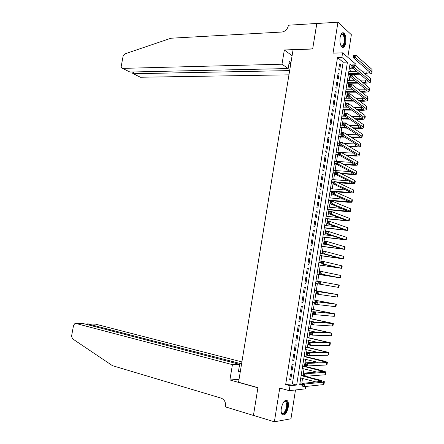 <?xml version="1.0" encoding="UTF-8"?>
<svg xmlns="http://www.w3.org/2000/svg" width="444" height="444" viewBox="0 0 444 444"><rect width="100%" height="100%" fill="white"/><g stroke="black" fill="none" stroke-linecap="round" stroke-linejoin="round"><path stroke-width="0.67" d="M288.273 407.165C288.683 404.218 288.417 402.092 287.468 400.788C284.948 399.339 282.9 401.82 281.324 408.219C280.908 411.161 281.169 413.286 282.107 414.591C284.665 416.034 286.719 413.558 288.273 407.165M345.793 42.607C346.287 37.973 345.621 34.76 343.789 32.967C342.096 32.207 340.87 33.722 340.104 37.518C339.61 42.158 340.265 45.371 342.08 47.158C343.795 47.935 345.032 46.42 345.793 42.607M305.666 386.469L305.289 388.883L289.227 390.659L290.01 385.714L296.664 385.059L347.441 62.088L341.874 57.398L342.596 52.825L355.977 64.297L355.727 65.923M347.813 57.293L351.359 34.721L337.956 22.2L316.777 23.51L312.659 48.995L293.068 49.761L238.561 382.24L257.931 387.634L253.441 415.395L274.375 421.8L290.964 418.775L295.493 389.965M350.638 71.384L351.043 68.787L353.48 68.737M299.939 383.2L301.815 383.028L302.531 378.46M302.958 375.729L304.029 368.897M304.445 366.206L305.522 359.357M305.938 356.71L307.015 349.833M307.42 347.225L308.502 340.337M308.902 337.767L309.984 330.858M310.384 328.327L311.466 321.401M311.86 318.909L312.948 311.96M313.331 309.512L314.424 302.542M314.802 300.133L315.895 293.145M316.267 290.776L317.36 283.772M317.732 281.429L318.825 274.448M319.192 272.078L320.279 265.146M320.657 262.748L321.734 255.866M322.116 253.441L323.188 246.603M323.571 244.15L324.631 237.362M325.025 234.882L326.079 228.144M326.473 225.63L327.522 218.942M327.916 216.4L328.96 209.757M329.359 207.193L330.392 200.594M330.802 198.002L331.823 191.453M332.24 188.828L333.255 182.329M333.672 179.676L334.682 173.227M335.103 170.546L336.102 164.141M336.53 161.433L337.523 155.078M337.951 152.342L338.944 146.032M339.377 143.273L340.354 137.002M340.792 134.216L341.769 127.994M342.207 125.186L343.173 119.009M343.623 116.167L344.583 110.04M345.032 107.176L345.981 101.088M346.437 98.196L347.38 92.158M347.841 89.238L348.779 83.244M349.239 80.303L350.172 74.353M301.815 383.028L303.058 383.355M290.565 373.998L289.638 379.848L290.753 379.753L291.675 373.92L290.565 373.998M292.102 364.263L291.181 370.102L292.285 370.035L293.207 364.213L292.102 364.263M293.639 354.551L292.718 360.378L293.817 360.339L294.738 354.528L293.639 354.551M295.171 344.86L294.25 350.671L295.349 350.66L296.265 344.866L295.171 344.86M296.697 335.192L295.782 340.992L296.875 341.009L297.785 335.226L296.697 335.192M298.224 325.546L297.314 331.329L298.396 331.374L299.306 325.607L298.224 325.546M299.75 315.923L298.834 321.695L299.916 321.761L300.821 316.006L299.75 315.923M301.265 306.316L300.355 312.077L301.432 312.171L302.336 306.432L301.265 306.316M302.78 296.736L301.87 302.481L302.941 302.603L303.846 296.875L302.78 296.736M304.295 287.174L303.385 292.907L304.451 293.057L305.355 287.34L304.295 287.174M305.799 277.633L304.895 283.355L305.955 283.533L306.854 277.822L305.799 277.633L306.854 277.822M307.309 268.115L306.404 273.82L307.459 274.026L308.358 268.331L307.309 268.115M308.808 258.613L307.908 264.313L308.957 264.541L309.851 258.858L308.808 258.613M310.306 249.139L309.407 254.823L310.45 255.078L311.344 249.406L310.306 249.139M311.805 239.682L310.905 245.354L311.943 245.632L312.837 239.976L311.805 239.682M313.292 230.247L312.398 235.903L313.431 236.208L314.324 230.569L313.292 230.247M314.785 220.829L313.891 226.479L314.918 226.806L315.806 221.179L314.785 220.829M316.267 211.438L315.379 217.072L316.4 217.427L317.288 211.81L316.267 211.438M317.749 202.064L316.861 207.687L317.876 208.07L318.764 202.458L317.749 202.064M319.23 192.707L318.342 198.318L319.353 198.729L320.235 193.134L319.23 192.707M320.707 183.378L319.819 188.972L320.823 189.41L321.706 183.827L320.707 183.378M322.178 174.065L321.295 179.648L322.294 180.109L323.176 174.536L322.178 174.065M323.648 164.774L322.766 170.346L323.759 170.829L324.636 165.273L323.648 164.774M325.113 155.5L324.237 161.061L325.224 161.572L326.101 156.027L325.113 155.5M326.579 146.248L325.696 151.798L326.684 152.331L327.555 146.798L326.579 146.248M328.038 137.018L327.161 142.557L328.138 143.112L329.01 137.59L328.038 137.018M329.492 127.805L328.621 133.333L329.592 133.916L330.464 128.405L329.492 127.805M330.947 118.615L330.075 124.131L331.041 124.736L331.912 119.236L330.947 118.615M332.395 109.446L331.524 114.946L332.489 115.579L333.355 110.09L332.395 109.446M333.844 100.294L332.972 105.783L333.932 106.438L334.798 100.966L333.844 100.294M335.287 91.164L334.421 96.642L335.375 97.319L336.236 91.858L335.287 91.164M336.73 82.051L335.864 87.518L336.813 88.223L337.673 82.767L336.73 82.051M338.167 72.96L337.301 78.41L338.245 79.137L339.105 73.704L338.167 72.96M351.043 68.787L349.472 67.482M337.507 57.537L285.675 384.548L292.38 383.916L343.123 62.204L337.507 57.537L341.874 57.398M339.599 63.886L338.739 69.331L339.677 70.08L340.537 64.652L339.599 63.886M289.227 390.659L279.742 388.067L274.375 421.8M285.675 384.548L290.01 385.714M337.956 22.2L333.028 53.158L342.596 52.825M352.009 65.94L349.983 64.225L299.694 384.759L302.12 384.521M343.123 62.204L347.441 62.088M292.38 383.916L296.664 385.059M339.477 64.68L340.537 64.652M338.045 73.721L339.105 73.704M336.613 82.778L337.673 82.767M335.176 91.858L336.236 91.858M333.738 100.955L334.798 100.966M332.295 110.073L333.355 110.09M330.852 119.214L331.912 119.236M329.404 128.372L330.464 128.405M327.95 137.551L329.01 137.59M326.495 146.748L327.555 146.798M325.041 155.966L326.101 156.027M323.582 165.201L324.636 165.273M322.116 174.464L323.176 174.536M320.646 183.738L321.706 183.827M319.181 193.04L320.235 193.134M317.704 202.359L318.764 202.458M316.228 211.694L317.288 211.81M314.746 221.057L315.806 221.179M313.264 230.436L314.324 230.569M311.777 239.838L312.837 239.976M310.289 249.256L311.344 249.406M308.796 258.702L309.851 258.858M307.298 268.165L308.358 268.331M304.9 283.35L305.955 283.533M303.391 292.868L304.451 293.057M301.887 302.403L302.941 302.603M300.372 311.966L301.432 312.171M298.856 321.545L299.916 321.761M297.341 331.146L298.396 331.374M295.821 340.77L296.875 341.009M294.294 350.416L295.349 350.66M292.763 360.078L293.817 360.339M291.231 369.769L292.285 370.035M289.699 379.476L290.753 379.753M364.474 73.377L366.705 73.338L369.619 72.627L369.425 71.773L353.296 57.742L353.668 55.35L355.988 55.272L355.616 57.67L371.661 71.734L371.95 73.005C371.317 73.665 369.852 74.02 367.565 74.076L365.34 74.115M360.001 74.198L348.39 74.381M348.851 71.417L356.51 71.273M361.888 71.173L368.487 70.957M348.507 73.637L359.124 73.465M354.684 55.578L353.757 55.611L353.607 56.566L354.534 56.538L354.684 55.578L355.988 55.272L372.011 69.447L372.066 72.25M354.534 56.538L355.616 57.67L353.296 57.742L353.607 56.566M340.898 45.582L341.159 45.799C343.179 46.243 344.217 44.023 344.267 39.139C344.067 36.758 343.49 35.193 342.529 34.438L340.892 34.721C342.879 32.767 344.205 34.21 344.883 39.044C344.666 45.188 343.34 47.369 340.892 45.582M342.529 47.375C344.439 46.392 345.349 43.562 345.26 38.883C345.016 35.925 344.3 33.983 343.107 33.045L342.496 32.801M283.866 401.715L284.46 401.254C285.953 400.532 286.885 401.404 287.251 403.868C288.106 409.757 282.673 417.565 281.252 412.365M281.291 412.482L281.557 412.892C283.422 415.529 287.279 408.663 286.608 404.012L285.853 401.848L283.955 401.637M282.539 414.99C285.104 415.512 288.372 408.08 287.706 403.335L286.78 400.643L286.169 400.149M281.99 64.214L122.555 68.387L129.937 72.033L288.178 68.548L281.99 64.214L284.338 49.978L312.676 48.862L316.833 23.504M128.627 71.412L122.511 68.387C121.523 68.248 121.101 67.521 121.245 66.206L123.105 56.116L124.808 53.907L170.99 38.223L281.851 32.035C285.237 31.485 287.401 29.371 288.345 25.691L288.422 25.214L316.783 23.465M292.091 55.711L284.338 49.978M290.964 62.61L289.344 61.444L288.178 68.548M289.654 70.59L133.378 73.737L139.499 76.79M288.955 74.836L140.476 77.25M290.809 63.542L288.994 63.592M132.756 73.155L133.378 73.737L133.7 71.95M241.897 361.916L95.649 324.176L87.734 323.87L87.585 324.686M241.575 363.869L87.734 323.87L87.196 323.881L86.874 324.497L86.935 324.148M229.898 379.975L232.428 364.646L75.663 323.404L75.003 323.41L73.549 325.324L71.573 336.075L72.422 338.733L112.46 365.673L221.212 398.157C224.425 399.533 225.868 402.27 225.541 406.365L225.458 406.887L253.435 415.445L257.903 387.779L229.898 379.975L239.044 379.309M232.428 364.646L239.621 364.363L238.367 371.989L240.26 371.883M239.621 364.363L83.899 323.72L75.663 323.404M95.116 324.153L95.649 324.176M240.332 371.428L238.539 370.951M83.278 323.698L83.899 323.72M362.659 82.412L365.307 82.39L368.215 81.724L368.009 80.908L351.792 67.327L352.17 64.929L354.49 64.874L354.112 67.272L370.252 80.886L370.551 82.107C369.919 82.734 368.459 83.067 366.172 83.106L363.531 83.128M358.042 83.172L346.997 83.261M347.458 80.32L354.406 80.247M359.94 80.186L366.972 80.037M347.108 82.551L357.159 82.462M353.18 65.185L352.253 65.207L352.103 66.173L353.03 66.15L353.18 65.185L354.49 64.874L370.601 78.594L370.662 81.38M353.03 66.15L354.112 67.272L351.792 67.327L352.103 66.173M352.253 65.207L352.17 64.929M360.8 91.464L363.902 91.464L366.811 90.848L366.6 90.06L350.288 76.929L350.666 74.525L352.986 74.492L352.608 76.901L368.836 90.054L369.142 91.231C368.514 91.825 367.06 92.13 364.774 92.152L361.677 92.152M356.021 92.158L345.599 92.158M346.054 89.244L352.236 89.227M357.936 89.211L365.445 89.133M345.704 91.481L355.139 91.47M351.676 74.814L350.749 74.831L350.594 75.796L351.526 75.78L351.676 74.814L352.986 74.492L369.192 87.762L369.497 88.944L369.253 90.532M351.526 75.78L352.608 76.901L350.288 76.929L350.594 75.796M350.749 74.831L350.666 74.525M358.891 100.527L362.498 100.549L365.395 99.989L365.184 99.234L348.784 86.558L349.156 84.149L351.476 84.132L351.099 86.547L367.421 99.245L367.732 100.372C367.11 100.932 365.656 101.215 363.37 101.221L359.773 101.193M353.94 101.149L344.2 101.077M344.655 98.191L349.977 98.213M355.866 98.241L363.897 98.241M344.3 100.427L353.047 100.488M350.166 84.465L349.234 84.477L349.084 85.442L350.016 85.437L350.166 84.465L351.476 84.132L367.771 96.947L368.087 98.085L367.837 99.706M350.016 85.437L351.099 86.547L348.784 86.558L349.084 85.442M349.234 84.477L349.156 84.149M356.926 109.601L361.089 109.662L363.986 109.146L363.764 108.425L347.269 96.209L347.646 93.795L349.966 93.795L349.589 96.215L366 108.458L366.322 109.529C365.706 110.062 364.252 110.323 361.965 110.306L357.814 110.24M351.776 110.151L342.796 110.012M343.245 107.148L347.624 107.204M353.718 107.282L362.332 107.365M342.896 109.396L350.877 109.513M348.651 94.139L347.724 94.139L347.569 95.11L348.501 95.11L348.651 94.139L349.966 93.795L366.356 106.155L366.677 107.237L366.422 108.902M348.501 95.11L349.589 96.215L347.269 96.209L347.569 95.11M347.724 94.139L347.646 93.795M354.895 118.681L359.673 118.792L362.565 118.326L362.337 117.638L345.754 105.883L346.137 103.463L348.451 103.48L348.074 105.905L364.574 117.688L364.907 118.715C364.291 119.214 362.842 119.447 360.556 119.408L355.788 119.297M349.522 119.153L341.392 118.97M341.836 116.134L345.16 116.2M351.487 116.334L360.739 116.506M341.486 118.382L348.618 118.542M347.136 103.835L346.203 103.829L346.054 104.801L346.98 104.806L347.136 103.835L348.451 103.48L364.929 115.379L365.262 116.417L365.001 118.115M346.98 104.806L348.074 105.905L345.754 105.883L346.054 104.801M346.203 103.829L346.137 103.463M352.786 127.772L358.258 127.939L361.144 127.528L360.911 126.873L344.239 115.573L344.616 113.148L346.936 113.192L346.553 115.623L363.148 126.94L363.492 127.911C362.881 128.383 361.433 128.588 359.146 128.532L353.685 128.366M347.158 128.161L339.987 127.939M340.426 125.13L342.729 125.197M349.151 125.38L359.118 125.658M340.071 127.384L346.248 127.572M345.615 113.559L344.683 113.536L344.533 114.513L345.46 114.53L345.615 113.559L346.936 113.192L363.508 124.625L363.847 125.613L363.575 127.345M345.46 114.53L346.553 115.623L344.239 115.573L344.533 114.513M344.683 113.536L344.616 113.148M350.582 136.869L356.843 137.107L359.723 136.746L359.485 136.125L342.718 125.291L343.095 122.86L345.415 122.921L345.032 125.358L361.721 136.208L362.071 137.135C361.466 137.573 360.017 137.751 357.736 137.679L351.487 137.435M344.672 137.174L338.572 136.935M339.011 134.155L341.314 134.238M346.692 134.432L357.464 134.821M338.655 136.408L343.756 136.608M344.089 123.299L343.162 123.271L343.007 124.248L343.939 124.27L344.089 123.299L345.415 122.921L362.076 133.894L362.426 134.826L362.154 136.597M343.939 124.27L345.032 125.358L342.718 125.291L343.007 124.248M343.162 123.271L343.095 122.86M348.263 145.965L355.416 146.298L358.297 145.987L358.053 145.399L341.192 135.032L341.575 132.595L343.889 132.673L343.506 135.115L360.289 145.504L360.645 146.376C360.045 146.781 358.602 146.936 356.316 146.842L349.178 146.509M342.03 146.176L337.163 145.948M337.595 143.19L339.899 143.295M344.089 143.479L355.772 144L355.416 146.298M337.24 145.454L341.103 145.632M342.563 133.061L341.636 133.028L341.48 134.005L342.407 134.038L342.563 133.061L343.889 132.673L360.645 143.179L361 144.061L360.722 145.871M342.407 134.038L343.506 135.115L341.192 135.032L341.48 134.005M341.636 133.028L341.575 132.595M345.815 155.061L353.996 155.505L356.865 155.245L356.615 154.695L339.66 144.794L340.043 142.352L342.363 142.452L341.98 144.899L358.852 154.817L359.218 155.639C358.619 156.011 357.181 156.138 354.895 156.027L346.731 155.583M339.199 155.167L335.742 154.978M336.169 152.248L338.472 152.37M341.308 152.52L354.035 153.186M335.814 154.518L338.267 154.651M341.031 142.846L340.104 142.807L339.949 143.784L340.875 143.823L341.031 142.846L342.363 142.452L359.213 152.486L359.573 153.319L359.29 155.167M340.875 143.823L341.98 144.899L339.66 144.794L339.949 143.784M340.104 142.807L340.043 142.352M343.195 164.152L352.564 164.735L355.433 164.524L355.178 164.008L338.128 154.573L338.511 152.126L340.831 152.248L340.448 154.701L357.414 164.147L357.786 164.918C357.192 165.257 355.755 165.362 353.474 165.235L344.122 164.646M336.624 164.175L334.326 164.03M334.748 161.327L352.247 162.387M334.393 163.603L336.696 163.742M339.494 152.653L338.567 152.603L338.417 153.585L339.344 153.635L339.494 152.653L340.831 152.248L357.775 161.81L358.147 162.598L357.853 164.48M339.344 153.635L340.448 154.701L338.128 154.573L338.417 153.585M338.567 152.603L338.511 152.126M340.365 173.227L351.137 173.987L353.996 173.826L353.735 173.343L336.596 164.38L336.979 161.927L339.294 162.071L338.911 164.53L355.971 173.499L356.354 174.22C355.766 174.531 354.329 174.609 352.048 174.459L341.297 173.693M335.203 173.26L332.9 173.099M333.322 170.424L350.394 171.595M332.961 172.705L335.264 172.866M337.956 162.487L337.029 162.426L336.874 163.414L337.801 163.47L337.956 162.487L339.294 162.071L356.332 171.162L356.715 171.895L356.415 173.815M337.801 163.47L338.911 164.53L336.596 164.38L336.874 163.414M337.029 162.426L336.979 161.927M337.262 182.273L352.558 183.15L352.292 182.7L335.054 174.209L335.442 171.75L337.756 171.911L337.368 174.375L354.528 182.873L354.917 183.544L350.621 183.699L338.2 182.723M333.777 182.367L331.474 182.19M331.89 179.543L348.462 180.813M331.535 181.824L333.833 182.007M336.413 172.339L335.486 172.272L335.331 173.26L336.258 173.327L336.413 172.339L337.756 171.911L354.889 180.53L355.278 181.208L354.972 183.172M336.258 173.327L337.368 174.375L335.054 174.209L335.331 173.26M335.486 172.272L335.442 171.75M330.097 190.964L351.115 192.491L333.511 184.066L333.899 181.596L336.213 181.779L335.825 184.249L353.08 192.269L353.48 192.885L349.184 192.968L334.754 191.708M332.345 191.497L330.047 191.297M330.458 188.678L346.425 190.032M334.87 182.218L333.944 182.145L333.788 183.133L334.715 183.206L334.87 182.218L336.213 181.779L353.441 189.921L353.84 190.548L353.529 192.546M334.715 183.206L335.825 184.249L333.511 184.066L333.788 183.133M333.944 182.145L333.899 181.596M328.66 200.127L349.672 201.854L331.968 193.939L332.351 191.469L334.665 191.669L334.276 194.145L351.626 201.687L352.036 202.248L347.752 202.253L328.616 200.427M329.021 197.835L344.255 199.251M333.322 192.113L332.395 192.036L332.24 193.023L333.166 193.107L333.322 192.113L334.665 191.669L351.992 199.328L352.397 199.905L352.081 201.942M333.166 193.107L334.276 194.145L331.968 193.939L332.24 193.023M332.395 192.036L332.351 191.469M327.222 209.307L348.224 211.233L330.414 203.835L330.802 201.36L333.117 201.582L332.728 204.062L350.172 211.122L350.588 211.633L346.314 211.555L327.178 209.574M327.583 207.009L341.902 208.458M331.768 202.037L330.841 201.948L330.686 202.941L331.613 203.03L331.768 202.037L333.117 201.582L350.538 208.758L350.949 209.285L350.632 211.361M331.613 203.03L332.728 204.062L330.414 203.835L330.686 202.941M330.841 201.948L330.802 201.36M325.779 218.509L346.77 220.635L328.86 213.758L329.248 211.272L331.563 211.516L331.174 214.002L349.139 221.034L325.741 218.742M326.14 216.206L339.288 217.649M330.214 211.982L329.287 211.888L329.132 212.881L330.053 212.981L330.214 211.982L331.563 211.516L349.078 218.209L349.5 218.681L349.178 220.796M330.053 212.981L331.174 214.002L328.86 213.758L329.132 212.881M329.287 211.888L329.248 211.272M324.331 227.728L345.315 230.059L327.306 223.698L327.694 221.212L330.009 221.478L329.615 223.97L347.685 230.464L324.298 227.927M324.692 225.419L336.286 226.79M328.649 221.956L327.728 221.85L327.567 222.844L328.493 222.955L328.649 221.956L330.009 221.478L347.619 227.683L348.052 228.105L347.719 230.258M328.493 222.955L329.615 223.97L327.306 223.698L327.567 222.844M327.728 221.85L327.694 221.212M322.882 236.968L343.856 239.505L325.746 233.666L326.135 231.174L328.443 231.457L328.055 233.955L346.231 239.91L322.855 237.135M323.243 234.654L332.667 235.847M327.089 231.946L326.162 231.835L326.007 232.834L326.928 232.945L327.089 231.946L328.443 231.457L346.154 237.179L346.598 237.546L346.259 239.738M326.928 232.945L328.055 233.955L325.746 233.666L326.007 232.834M326.162 231.835L326.135 231.174M321.428 246.226L342.396 248.973L324.181 243.656L324.57 241.159L326.884 241.464L326.49 243.967L344.772 249.373L321.406 246.359M321.795 243.911L327.983 244.744M325.519 241.963L324.597 241.841L324.436 242.84L325.363 242.968L325.519 241.963L326.884 241.464L344.688 246.692L345.138 247.008L344.794 249.239M325.363 242.968L326.49 243.967L324.181 243.656L324.436 242.84M324.597 241.841L324.57 241.159M319.974 255.505L340.931 258.458L322.61 253.674L323.004 251.165L325.313 251.493L324.919 254.001L343.312 258.863L319.958 255.611M320.335 253.185L322.638 253.513M323.948 252.003L323.027 251.87L322.866 252.875L323.793 253.008L323.948 252.003L325.313 251.493L343.218 256.227L343.678 256.488L343.329 258.758M323.793 253.008L324.919 254.001L322.61 253.674L322.866 252.875M323.027 251.87L323.004 251.165M318.514 264.807L339.466 267.965L321.04 263.708L321.434 261.2L323.743 261.544L323.349 264.063L341.847 268.37L318.503 264.874M318.881 262.482L321.179 262.831M322.377 262.065L321.45 261.927L321.29 262.931L322.216 263.07L322.377 262.065L323.743 261.544L341.747 265.784L342.213 265.989L341.858 268.304M322.216 263.07L323.349 264.063L321.04 263.708L321.29 262.931M321.45 261.927L321.434 261.2M317.049 274.126L337.995 277.494L319.464 273.77L319.858 271.251L322.166 271.617L321.772 274.142L340.376 277.9L317.044 274.164M317.416 271.795L319.713 272.161M320.796 272.15L319.874 272.006L319.713 273.01L320.64 273.16L320.796 272.15L322.166 271.617L340.271 275.363L340.742 275.519L340.382 277.866M320.64 273.16L321.772 274.142L319.464 273.77L319.713 273.01M319.874 272.006L319.858 271.251M334.687 286.73L315.584 283.466L336.519 287.046L317.882 283.855L318.281 281.329L320.59 281.718L339.272 285.065L338.905 287.451L334.687 286.73M315.95 281.13L318.248 281.518M319.214 282.262L318.287 282.107L318.132 283.117L319.058 283.272L319.214 282.262L320.59 281.718L320.196 284.249L338.905 287.451M319.058 283.272L320.196 284.249L317.882 283.855L318.132 283.117M318.287 282.107L318.281 281.329M317.627 292.396L316.705 292.23L316.544 293.245L317.471 293.412L317.627 292.396L319.008 291.841L318.609 294.378L316.3 293.961L316.7 291.431L337.801 294.627L314.491 290.459M314.485 290.487L335.409 294.222L316.7 291.431L316.705 292.23M314.119 292.829L316.417 293.24M317.471 293.412L318.609 294.378L336.935 296.997L337.429 297.025L337.795 294.655M316.3 293.961L316.544 293.245M316.039 302.553L315.112 302.381L314.957 303.396L315.878 303.568L316.039 302.553L317.421 301.987L317.022 304.529L314.713 304.09L315.112 301.559L336.319 304.218L313.026 299.805M313.014 299.861L333.932 303.807L315.112 301.559L315.112 302.381M312.648 302.209L314.94 302.642M315.878 303.568L317.022 304.529L335.448 306.643L335.953 306.615L336.313 304.279M314.713 304.09L314.957 303.396M314.446 312.737L313.519 312.554L313.364 313.569L314.285 313.753L314.446 312.737L315.828 312.16L315.434 314.707L313.125 314.247L313.519 311.705L334.843 313.825L311.555 309.168M311.538 309.257L332.445 313.414L313.519 311.705L313.519 312.554M311.172 311.61L313.464 312.065M314.285 313.753L315.434 314.707L333.955 316.311L334.471 316.233L334.826 313.925M313.125 314.247L313.364 313.569M312.848 322.938L311.927 322.749L311.766 323.77L312.687 323.965L312.848 322.938L314.235 322.355L313.836 324.908L311.533 324.425L311.927 321.878L314.235 322.355L333.355 323.46L310.084 318.548M310.062 318.675L330.963 323.043L311.927 321.878L311.927 322.749M309.696 321.034L314.707 322.067M312.687 323.965L313.836 324.908L332.462 326.007L332.983 325.868L333.339 323.587M311.533 324.425L311.766 323.77M311.25 333.172L310.323 332.972L310.162 333.993L311.089 334.193L311.25 333.172L312.637 332.573L312.237 335.131L309.934 334.632L310.334 332.079L312.637 332.573L331.868 333.111L308.608 327.95M308.58 328.116L329.47 332.695L310.334 332.079L310.323 332.972M308.214 330.475L316.877 332.334M311.089 334.193L312.237 335.131L330.963 335.72L331.496 335.525L331.846 333.278M309.934 334.632L310.162 333.993M309.646 343.423L308.719 343.218L308.558 344.244L309.485 344.45L309.646 343.423L311.039 342.818L310.639 345.382L308.33 344.855L308.73 342.296L311.039 342.818L330.38 342.785L307.131 337.373M307.098 337.573L327.977 342.368L308.73 342.296L308.719 343.218M306.726 339.938L317.776 342.407M309.485 344.45L310.639 345.382L329.465 345.454L330.003 345.204L330.347 342.984M308.33 344.855L308.558 344.244M308.036 353.702L307.115 353.485L306.954 354.512L307.875 354.734L308.036 353.702L309.435 353.085L309.03 355.655L306.726 355.111L307.126 352.542L309.435 353.085L328.882 352.481L305.65 346.82M305.611 347.053L326.479 352.064L307.126 352.542L307.115 353.485M305.239 349.422L317.976 352.381M307.875 354.734L309.03 355.655L327.961 355.211L328.51 354.906L328.849 352.719M306.726 355.111L306.954 354.512M306.421 364.008L305.5 363.78L305.339 364.813L306.26 365.04L306.421 364.008L307.825 363.375L307.42 365.95L305.117 365.384L305.516 362.815L307.825 363.375L326.828 362.543L327.389 362.199L323.232 360.833L304.162 356.282M304.123 356.549L324.98 361.777L305.516 362.815L305.5 363.78M303.746 358.93L317.732 362.298M306.26 365.04L307.42 365.95L326.451 364.99L327.012 364.629L327.345 362.471M305.117 365.384L305.339 364.813M304.806 374.331L303.885 374.098L303.724 375.13L304.645 375.369L304.806 374.331L306.21 373.693L305.805 376.273L303.502 375.685L303.907 373.11L306.21 373.693L325.319 372.338L325.885 371.933L321.739 370.485L302.675 365.767M302.63 366.072L323.476 371.517L303.907 373.11L303.885 374.098M302.253 368.453L317.205 372.189M304.645 375.369L305.805 376.273L324.941 374.791L325.513 374.375L325.841 372.244M303.502 375.685L303.724 375.13M303.185 384.687L302.264 384.443L302.103 385.475L303.024 385.719L303.185 384.687L304.595 384.032L304.19 386.624L301.887 386.008L302.292 383.427L304.595 384.032L323.804 382.156L324.381 381.696L320.246 380.164L301.182 375.274M301.132 375.613L321.972 381.274L302.292 383.427L302.264 384.443M300.755 377.999L316.472 382.068M303.024 385.719L304.19 386.624L323.426 384.615L324.003 384.143L324.331 382.04M301.887 386.008L302.103 385.475M367.055 71.079L366.705 73.338M372.011 69.447L371.661 71.734M339.899 39.893L339.904 40.559M282.273 404.667L281.224 408.93M365.656 80.125L365.307 82.39M370.601 78.594L370.252 80.886M364.252 89.194L363.902 91.464M369.192 87.762L368.836 90.054M362.848 98.279L362.498 100.549M367.771 96.947L367.421 99.245M361.438 107.381L361.089 109.662M366.356 106.155L366 108.458M360.029 116.506L359.673 118.792M364.929 115.379L364.574 117.688M358.613 125.652L358.258 127.939M363.508 124.625L363.148 126.94M357.198 134.815L356.843 137.107M362.076 133.894L361.721 136.208M360.645 143.179L360.289 145.504M354.329 153.358L353.996 155.505M359.213 152.486L358.852 154.817M352.875 162.737L352.564 164.735M357.775 161.81L357.414 164.147M351.42 172.133L351.137 173.987M356.332 171.162L355.971 173.499M349.966 181.552L349.7 183.255M354.889 180.53L354.528 182.873M348.501 190.992L348.263 192.546M353.441 189.921L353.08 192.269M347.041 200.455L346.825 201.854M351.992 199.328L351.626 201.687M345.571 209.94L345.382 211.183M350.538 208.758L350.172 211.122M344.1 219.441L343.934 220.535M349.078 218.209L348.712 220.579M342.629 228.965L342.485 229.903M347.619 227.683L347.252 230.059M341.153 238.511L341.031 239.299M346.154 237.179L345.787 239.555M339.671 248.079L339.571 248.712M344.688 246.692L344.322 249.073M338.189 257.67L338.117 258.142M343.218 256.227L342.851 258.619M336.702 267.277L336.652 267.593M341.747 265.784L341.375 268.182M340.271 275.363L339.899 277.761M338.789 284.965L338.417 287.368M337.307 294.588L336.935 296.997M335.819 304.229L335.448 306.643M329.659 312.787L329.592 313.225M334.326 313.891L333.955 316.311M328.177 322.361L328.088 322.96M332.834 323.582L332.462 326.007M326.695 331.957L326.579 332.717M331.341 333.289L330.963 335.72M325.208 341.575L325.064 342.496M329.837 343.018L329.465 345.454M323.715 351.21L323.548 352.292M328.338 352.769L327.961 355.211M322.222 360.872L322.028 362.115M326.828 362.543L326.451 364.99M320.723 370.551L320.507 371.961M325.319 372.338L324.941 374.791M319.219 380.253L318.975 381.829M323.804 382.156L323.426 384.615M369.697 72.122L369.619 72.627M341.131 34.51L342.529 34.438M284.016 401.598L284.46 401.254M284.371 401.426L285.853 401.848M140.432 77.25L133.328 73.737M132.972 71.967L132.712 73.415M368.292 81.241L368.215 81.724M366.877 90.382L366.811 90.848M365.468 99.545L365.395 99.989M364.047 108.725L363.986 109.146M362.626 117.926L362.565 118.326M361.205 127.151L361.144 127.528M359.779 136.391L359.723 136.746M358.347 145.649L358.297 145.987M356.915 154.934L356.865 155.245M355.478 164.236L355.433 164.524"/></g></svg>
